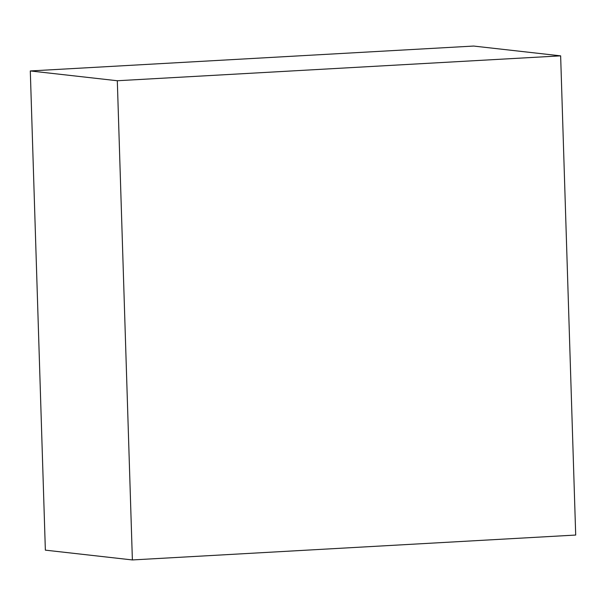 <?xml version="1.0" encoding="UTF-8"?>
<svg xmlns="http://www.w3.org/2000/svg" width="606" height="606" viewBox="0 0 606 606"><rect width="100%" height="100%" fill="white"/><g stroke="black" fill="none" stroke-linecap="round" stroke-linejoin="round"><path stroke-width="0.91" d="M117.314 80.742L30.3 70.947L473.619 46.056L560.641 55.85L117.314 80.742L132.381 559.944L575.7 535.053L560.641 55.85L473.619 46.056L30.3 70.947L117.314 80.742L560.641 55.85L575.7 535.053L132.381 559.944L45.359 550.15L132.381 559.944L117.314 80.742M45.359 550.15L30.3 70.947L45.359 550.15"/></g></svg>
